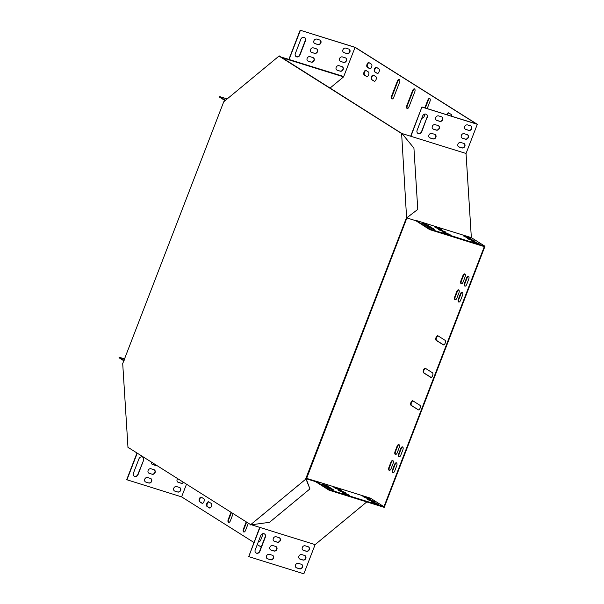 <?xml version="1.0" encoding="UTF-8"?>
<svg xmlns="http://www.w3.org/2000/svg" width="604" height="604" viewBox="0 0 604 604"><rect width="100%" height="100%" fill="white"/><g stroke="black" fill="none" stroke-linecap="round" stroke-linejoin="round"><path stroke-width="0.91" d="M401.381 133.22L279.222 55.893L223.744 101.759L122.71 363.608L128.003 447.783L128.471 447.926M128.003 447.783L128.32 447.519L250.343 524.453L250.373 524.929L305.851 479.07L306.311 479.214L407.036 217.621L406.575 217.478L401.592 133.046L413.921 148.086L417.779 209.407L407.036 217.621L407.353 217.364L406.892 217.221M250.373 524.929L269.512 522.317L309.928 488.908L305.82 478.594L406.575 217.478M401.592 133.046L401.275 133.303L279.712 56.519M279.222 55.893L279.252 56.368M305.82 478.594L305.851 479.07M279.682 56.036L279.909 56.64M417.779 209.407L407.353 217.364M309.928 488.908L306.311 479.214M395.076 451.46A2.454 1.223 -72.7 0 0 395.409 454.472A2.454 1.223 -72.7 0 0 397.198 452.804L399.206 447.602A2.454 1.223 -72.7 0 0 398.874 444.582A2.454 1.223 -72.7 0 0 397.077 446.258L395.076 451.46L395.537 451.603A2.454 1.223 -72.7 0 0 395.65 454.502M454.782 296.715A2.454 1.223 -72.7 0 0 455.114 299.735A2.454 1.223 -72.7 0 0 456.911 298.059L458.919 292.857A2.454 1.223 -72.7 0 0 458.587 289.844A2.454 1.223 -72.7 0 0 456.79 291.513L454.782 296.715L455.25 296.858A2.454 1.223 -72.7 0 0 455.363 299.758M460.928 280.784L462.936 275.583A2.454 1.223 107.3 0 1 464.733 273.914A2.454 1.223 107.3 0 1 465.065 276.926L463.057 282.128A2.454 1.223 107.3 0 1 461.267 283.804A2.454 1.223 107.3 0 1 460.928 280.784L461.396 280.935L463.404 275.734A2.454 1.223 107.3 0 1 464.952 274.035M458.428 299.018A2.454 1.223 -72.7 0 0 458.761 302.03A2.454 1.223 -72.7 0 0 460.558 300.354L462.566 295.152A2.454 1.223 -72.7 0 0 462.234 292.14A2.454 1.223 -72.7 0 0 460.437 293.816L458.428 299.018L458.897 299.161A2.454 1.223 -72.7 0 0 459.01 302.053M398.723 453.763A2.454 1.223 -72.7 0 0 399.055 456.775A2.454 1.223 -72.7 0 0 400.845 455.099L402.853 449.897A2.454 1.223 -72.7 0 0 402.521 446.885A2.454 1.223 -72.7 0 0 400.724 448.561L398.723 453.763L399.184 453.906A2.454 1.223 -72.7 0 0 399.297 456.798M208.773 501.871A2.454 1.223 -72.7 0 0 208.622 501.803A2.454 1.223 -72.7 0 0 206.772 503.63A2.454 1.223 -72.7 0 0 207.013 506.424L209.445 507.956A2.454 1.223 -72.7 0 0 209.596 508.024A2.454 1.223 -72.7 0 0 211.445 506.197A2.454 1.223 -72.7 0 0 211.204 503.404L208.773 501.871M396.707 465.827L394.699 471.029A2.454 1.223 107.3 0 1 392.91 472.706A2.454 1.223 107.3 0 1 392.57 469.686L394.578 464.484A2.454 1.223 107.3 0 1 396.375 462.815A2.454 1.223 107.3 0 1 396.707 465.827M202 503.26L199.569 501.728A2.454 1.223 107.3 0 1 199.328 498.934A2.454 1.223 107.3 0 1 201.177 497.115A2.454 1.223 107.3 0 1 201.328 497.183L203.759 498.715A2.454 1.223 107.3 0 1 204.001 501.509A2.454 1.223 107.3 0 1 202.151 503.336A2.454 1.223 107.3 0 1 202 503.26L202.31 503.359M246.206 521.848L243.45 528.991A2.454 1.223 -72.7 0 0 243.782 532.003A2.454 1.223 -72.7 0 0 245.579 530.335L248.335 523.185M258.565 541.237A2.454 1.223 -72.7 0 0 258.973 541.584A2.454 1.223 -72.7 0 0 260.769 539.908L263.193 533.642M231.015 512.268L228.259 519.417A2.454 1.223 -72.7 0 0 228.591 522.43A2.454 1.223 -72.7 0 0 230.381 520.754L233.144 513.611M425.442 368.349A2.454 1.223 -72.7 0 0 425.299 368.281A2.454 1.223 -72.7 0 0 423.449 370.109A2.454 1.223 -72.7 0 0 423.683 372.902L430.675 377.311A2.454 1.223 -72.7 0 0 430.826 377.379A2.454 1.223 -72.7 0 0 432.675 375.552A2.454 1.223 -72.7 0 0 432.434 372.759L425.442 368.349M437.991 335.839A2.454 1.223 -72.7 0 0 437.84 335.771A2.454 1.223 -72.7 0 0 435.99 337.598A2.454 1.223 -72.7 0 0 436.231 340.392L443.223 344.801A2.454 1.223 -72.7 0 0 443.366 344.869A2.454 1.223 -72.7 0 0 445.216 343.042A2.454 1.223 -72.7 0 0 444.974 340.248L437.991 335.839M418.134 409.814A2.454 1.223 -72.7 0 0 418.278 409.882A2.454 1.223 -72.7 0 0 420.127 408.062A2.454 1.223 -72.7 0 0 419.886 405.269L412.902 400.86A2.454 1.223 -72.7 0 0 412.751 400.792A2.454 1.223 -72.7 0 0 410.901 402.619A2.454 1.223 -72.7 0 0 411.143 405.412L418.444 409.912M406.862 105.504A2.454 1.223 -72.7 0 0 407.194 108.516A2.454 1.223 -72.7 0 0 408.984 106.848L414.759 91.891A2.454 1.223 -72.7 0 0 414.427 88.879A2.454 1.223 -72.7 0 0 412.63 90.547L406.862 105.504L407.322 105.647A2.454 1.223 -72.7 0 0 407.443 108.546M391.664 95.923A2.454 1.223 -72.7 0 0 392.004 98.943A2.454 1.223 -72.7 0 0 393.793 97.267L399.561 82.31A2.454 1.223 -72.7 0 0 399.229 79.298A2.454 1.223 -72.7 0 0 397.44 80.974L391.664 95.923L392.132 96.074A2.454 1.223 -72.7 0 0 392.245 98.965M427.194 108.622L429.95 101.472A2.454 1.223 -72.7 0 0 429.618 98.452A2.454 1.223 -72.7 0 0 427.821 100.128L424.831 107.882M421.977 117.75A2.454 1.223 -72.7 0 0 422.385 118.097A2.454 1.223 -72.7 0 0 424.182 116.421L425.095 114.05M374.11 81.223A2.454 1.223 -72.7 0 0 374.253 81.291A2.454 1.223 -72.7 0 0 376.103 79.464A2.454 1.223 -72.7 0 0 375.869 76.67L373.438 75.138A2.454 1.223 -72.7 0 0 373.287 75.07A2.454 1.223 -72.7 0 0 371.437 76.889A2.454 1.223 -72.7 0 0 371.679 79.69L374.42 81.314M366.666 76.527L364.235 74.994A2.454 1.223 107.3 0 1 363.993 72.201A2.454 1.223 107.3 0 1 365.843 70.374A2.454 1.223 107.3 0 1 365.994 70.442L368.417 71.974A2.454 1.223 107.3 0 1 368.659 74.768A2.454 1.223 107.3 0 1 366.809 76.595A2.454 1.223 107.3 0 1 366.666 76.527L366.975 76.625M377.123 73.416A2.454 1.223 -72.7 0 0 377.266 73.484A2.454 1.223 -72.7 0 0 379.116 71.657A2.454 1.223 -72.7 0 0 378.874 68.864L376.443 67.331A2.454 1.223 -72.7 0 0 376.3 67.263A2.454 1.223 -72.7 0 0 374.45 69.09A2.454 1.223 -72.7 0 0 374.691 71.884L377.432 73.514M451.671 116.24A2.454 1.223 -72.7 0 0 451.196 114.458L448.764 112.925A2.454 1.223 -72.7 0 0 448.613 112.857A2.454 1.223 -72.7 0 0 446.756 114.715M455.794 117.531A2.454 1.223 107.3 0 1 456.058 117.553A2.454 1.223 107.3 0 1 456.209 117.621L456.322 117.697M186.5 484.204L181.608 496.873L126.697 479.697L136.995 452.992M261.215 547.065L257.274 544.582M253.891 542.445L181.608 496.873M370.26 498.081L315.658 481.071L329.286 489.67L383.963 506.696L370.327 498.104M415.892 220.739L407.187 218.029L415.892 220.739L429.64 229.596L484.31 246.621L383.963 506.696M281.177 57.44L343.585 76.874L355.054 47.384L476.594 124.009L421.924 106.976L410.909 136.308L466.046 153.476L477.303 124.303L422.166 107.135M343.585 76.874L329.927 88.169M369.678 68.72L367.247 67.187A2.454 1.223 107.3 0 1 367.006 64.394A2.454 1.223 107.3 0 1 368.855 62.574A2.454 1.223 107.3 0 1 368.999 62.642L371.43 64.175A2.454 1.223 107.3 0 1 371.671 66.969A2.454 1.223 107.3 0 1 369.822 68.796A2.454 1.223 107.3 0 1 369.678 68.72L369.988 68.818M464.574 283.087L466.582 277.885A2.454 1.223 107.3 0 1 468.379 276.209A2.454 1.223 107.3 0 1 468.712 279.229L466.703 284.424A2.454 1.223 107.3 0 1 464.914 286.1A2.454 1.223 107.3 0 1 464.574 283.087L465.042 283.231L467.051 278.029A2.454 1.223 107.3 0 1 468.598 276.33M393.061 463.532L391.052 468.734A2.454 1.223 107.3 0 1 389.263 470.403A2.454 1.223 107.3 0 1 388.931 467.39L390.931 462.188A2.454 1.223 107.3 0 1 392.728 460.512A2.454 1.223 107.3 0 1 393.061 463.532M355.054 47.384L300.143 30.2L355.28 47.376L477.303 124.303M429.64 229.596L429.844 229.075L484.982 246.251L471.346 237.651L466.046 153.476M484.982 246.251L384.227 507.36L329.089 490.191L329.286 489.67M366.771 501.924L315.114 544.627L303.857 573.8L248.72 556.624L259.977 527.458L315.114 544.627M399.093 444.703A2.454 1.223 -72.7 0 0 397.545 446.401L395.537 451.603M458.806 289.958A2.454 1.223 -72.7 0 0 457.258 291.656L455.25 296.858M461.509 283.827A2.454 1.223 107.3 0 1 461.396 280.935M462.453 292.261A2.454 1.223 -72.7 0 0 460.905 293.959L458.897 299.161M402.74 447.005A2.454 1.223 -72.7 0 0 401.192 448.704L399.184 453.906M208.848 501.924A2.454 1.223 -72.7 0 0 207.164 504A2.454 1.223 -72.7 0 0 207.482 506.567L209.83 508.055M393.151 472.728A2.454 1.223 107.3 0 1 393.038 469.836L395.046 464.635A2.454 1.223 107.3 0 1 396.594 462.936M202.385 503.359L200.037 501.879A2.454 1.223 107.3 0 1 199.72 499.304A2.454 1.223 107.3 0 1 201.404 497.228M246.628 522.113L243.918 529.134A2.454 1.223 -72.7 0 0 244.031 532.033M258.806 540.61A2.454 1.223 -72.7 0 0 259.222 541.614M231.43 512.532L228.72 519.561A2.454 1.223 -72.7 0 0 228.841 522.452M425.526 368.402A2.454 1.223 -72.7 0 0 423.834 370.478A2.454 1.223 -72.7 0 0 424.151 373.046L431.06 377.402M438.066 335.892A2.454 1.223 -72.7 0 0 436.382 337.968A2.454 1.223 -72.7 0 0 436.692 340.535L443.608 344.892M412.977 400.913A2.454 1.223 -72.7 0 0 411.294 402.989A2.454 1.223 -72.7 0 0 411.611 405.556L418.519 409.912M414.638 88.999A2.454 1.223 -72.7 0 0 413.098 90.698L407.322 105.647M399.448 79.418A2.454 1.223 -72.7 0 0 397.9 81.117L392.132 96.074M429.837 98.573A2.454 1.223 -72.7 0 0 428.289 100.272L425.291 108.025M422.211 117.123A2.454 1.223 -72.7 0 0 422.634 118.12M373.514 75.183A2.454 1.223 -72.7 0 0 371.83 77.259A2.454 1.223 -72.7 0 0 372.139 79.834L374.495 81.314M367.051 76.617L364.695 75.138A2.454 1.223 107.3 0 1 364.386 72.571A2.454 1.223 107.3 0 1 366.069 70.494M376.526 67.384A2.454 1.223 -72.7 0 0 374.842 69.46A2.454 1.223 -72.7 0 0 375.152 72.027L377.508 73.514M448.84 112.978A2.454 1.223 -72.7 0 0 447.217 114.858M370.063 68.818L367.708 67.338A2.454 1.223 107.3 0 1 367.398 64.764A2.454 1.223 107.3 0 1 369.082 62.688M465.156 286.13A2.454 1.223 107.3 0 1 465.042 283.231M389.505 470.433A2.454 1.223 107.3 0 1 389.391 467.534L391.4 462.332A2.454 1.223 107.3 0 1 392.947 460.633M306.719 478.406L315.424 481.116L315.454 481.592L306.749 478.881L306.719 478.406L306.288 478.761M300.384 30.351L288.916 59.849L288.886 59.373L280.188 56.814M225.541 100.272L219.773 96.64L227.157 98.935M225.096 100.642L219.577 97.161L219.773 96.64M124.175 360.354L119.222 357.228L119.018 357.749L123.971 360.875M119.222 357.228L124.718 358.942M300.143 30.2L288.886 59.373M295.333 53.545L300.852 39.237A2.809 2.408 -57.8 0 1 304.673 37.591A2.809 2.408 -57.8 0 1 305.496 40.687L299.977 54.987A2.809 2.408 -57.8 0 1 296.164 56.64A2.809 2.408 -57.8 0 1 295.333 53.545M317.976 44.575L315.077 43.669A2.454 2.106 -57.8 0 1 316.828 39.117L319.735 40.023A2.454 2.106 -57.8 0 1 317.976 44.575L314.835 43.518A2.454 2.106 -57.8 0 1 314.525 43.39M311.203 62.129L308.304 61.223A2.454 2.106 -57.8 0 1 310.056 56.67L312.963 57.576A2.454 2.106 -57.8 0 1 311.203 62.129L308.055 61.072A2.454 2.106 -57.8 0 1 307.753 60.944M314.593 53.348L311.687 52.45A2.454 2.106 -57.8 0 1 313.446 47.897L316.345 48.796A2.454 2.106 -57.8 0 1 314.593 53.348L311.445 52.291A2.454 2.106 -57.8 0 1 311.136 52.163M340.226 71.166L337.319 70.26A2.454 2.106 -57.8 0 1 339.078 65.708L341.977 66.614A2.454 2.106 -57.8 0 1 340.226 71.166L337.077 70.109A2.454 2.106 -57.8 0 1 336.768 69.981M346.998 53.613L344.091 52.707A2.454 2.106 -57.8 0 1 345.85 48.154L348.75 49.06A2.454 2.106 -57.8 0 1 346.998 53.613L343.85 52.556A2.454 2.106 -57.8 0 1 343.548 52.427M343.608 62.386L340.709 61.487A2.454 2.106 -57.8 0 1 342.46 56.935L345.367 57.841A2.454 2.106 -57.8 0 1 343.608 62.386L340.467 61.329A2.454 2.106 -57.8 0 1 340.158 61.208M304.552 37.516A2.809 2.408 -57.8 0 1 305.254 40.536L299.735 54.836A2.809 2.408 -57.8 0 1 296.043 56.557M320.037 40.151A2.454 2.106 -57.8 0 1 317.734 44.417M313.265 57.705A2.454 2.106 -57.8 0 1 310.962 61.978M316.655 48.924A2.454 2.106 -57.8 0 1 314.344 53.197M342.287 66.742A2.454 2.106 -57.8 0 1 339.976 71.015M349.059 49.188A2.454 2.106 -57.8 0 1 346.756 53.454M345.669 57.961A2.454 2.106 -57.8 0 1 343.366 62.235M402.438 133.665L410.909 136.308M407.187 218.029L407.156 217.531M407.504 217.772L407.474 217.297M471.346 237.651L416.209 220.483L429.844 229.075M433.498 229.437L427.436 225.617L423.615 224.039M448.311 234.344L444.31 233.001M440.112 229.173L436.103 227.829M444.212 231.755L440.21 230.418M469.127 238.21L465.125 236.866M477.334 243.382L473.325 242.038M473.234 240.8L469.225 239.456M429.678 227.859L434.321 229.309L427.64 225.096L422.694 223.359L429.678 227.859M443.895 232.291L442.672 232.079L446.024 233.635L450.154 234.752L446.801 233.197L443.895 232.291L443.721 232.744M435.695 227.119L434.465 226.908L437.817 228.455L441.947 229.573L435.695 227.119L435.522 227.572M439.795 229.701L438.572 229.49L441.924 231.045L446.054 232.162L439.795 229.701L439.621 230.154M464.71 236.156L463.487 235.945L466.839 237.5L470.969 238.618L467.617 237.062L464.71 236.156L464.536 236.609M472.917 241.328L471.686 241.117L475.046 242.672L479.176 243.789L472.917 241.328L472.743 241.781M468.817 238.746L467.587 238.527L470.939 240.082L475.069 241.2L471.716 239.645L468.817 238.746L468.636 239.199M410.644 136.225L421.924 106.976M417.825 133.341A2.809 2.408 122.2 0 0 421.524 131.619L427.043 117.312A2.809 2.408 122.2 0 0 426.333 114.299M436.307 120.166A2.454 2.106 122.2 0 0 436.616 120.294L439.516 121.2A2.454 2.106 122.2 0 0 441.826 116.927M429.535 137.72A2.454 2.106 122.2 0 0 429.844 137.848L432.743 138.754A2.454 2.106 122.2 0 0 435.054 134.481M432.925 128.946A2.454 2.106 122.2 0 0 433.227 129.075L436.133 129.973A2.454 2.106 122.2 0 0 438.436 125.707M458.557 146.764A2.454 2.106 122.2 0 0 458.859 146.885L461.766 147.791A2.454 2.106 122.2 0 0 464.068 143.518M465.329 129.203A2.454 2.106 122.2 0 0 465.639 129.332L468.538 130.238A2.454 2.106 122.2 0 0 470.841 125.964M461.939 137.984A2.454 2.106 122.2 0 0 462.249 138.112L465.148 139.018A2.454 2.106 122.2 0 0 467.458 134.745M427.285 117.463A2.809 2.408 122.2 0 0 426.462 114.367A2.809 2.408 122.2 0 0 422.641 116.021L417.122 130.321A2.809 2.408 122.2 0 0 417.945 133.424A2.809 2.408 122.2 0 0 421.766 131.77L427.043 117.312M438.617 115.9A2.454 2.106 122.2 0 0 436.858 120.445L439.765 121.351A2.454 2.106 122.2 0 0 441.516 116.798L438.617 115.9M431.845 133.454A2.454 2.106 122.2 0 0 430.086 138.006L432.985 138.905A2.454 2.106 122.2 0 0 434.744 134.352L431.845 133.454M435.227 124.673A2.454 2.106 122.2 0 0 433.476 129.226L436.375 130.132A2.454 2.106 122.2 0 0 438.134 125.579L435.227 124.673M460.86 142.491A2.454 2.106 122.2 0 0 459.108 147.044L462.007 147.942A2.454 2.106 122.2 0 0 463.766 143.397L460.86 142.491M467.632 124.937A2.454 2.106 122.2 0 0 465.88 129.49L468.779 130.388A2.454 2.106 122.2 0 0 470.539 125.836L467.632 124.937M464.25 133.71A2.454 2.106 122.2 0 0 462.49 138.263L465.397 139.169A2.454 2.106 122.2 0 0 467.149 134.617L464.25 133.71M126.938 479.848L137.244 453.151M259.712 527.367L248.72 556.624M143.593 460.271L138.074 474.578A2.809 2.408 -57.8 0 1 134.254 476.224A2.809 2.408 -57.8 0 1 133.431 473.128L138.95 458.829A2.809 2.408 -57.8 0 1 142.77 457.175A2.809 2.408 -57.8 0 1 143.593 460.271L137.833 474.419A2.809 2.408 -57.8 0 1 134.141 476.148M148.795 483.011L145.896 482.113A2.454 2.106 -57.8 0 1 147.648 477.56L150.555 478.466A2.454 2.106 -57.8 0 1 148.795 483.011L145.655 481.954A2.454 2.106 -57.8 0 1 145.345 481.833M156.761 465.457A2.454 2.106 -57.8 0 1 155.568 465.457L152.669 464.551A2.454 2.106 -57.8 0 1 151.393 462.068M152.185 474.238L149.279 473.332A2.454 2.106 -57.8 0 1 151.038 468.779L153.937 469.686A2.454 2.106 -57.8 0 1 152.185 474.238L149.037 473.181A2.454 2.106 -57.8 0 1 148.735 473.053M177.818 492.049L174.911 491.15A2.454 2.106 -57.8 0 1 176.67 486.598L179.569 487.504A2.454 2.106 -57.8 0 1 177.818 492.049L174.669 490.992A2.454 2.106 -57.8 0 1 174.367 490.871M183.661 482.407A2.454 2.106 -57.8 0 1 181.2 483.276L178.301 482.369A2.454 2.106 -57.8 0 1 177.651 478.625M142.642 457.1A2.809 2.408 -57.8 0 1 143.352 460.12M150.857 478.587A2.454 2.106 -57.8 0 1 148.554 482.86M156.519 465.299A2.454 2.106 -57.8 0 1 155.326 465.306L152.427 464.401A2.454 2.106 -57.8 0 1 152.117 464.272M154.246 469.814A2.454 2.106 -57.8 0 1 151.944 474.08M179.879 487.624A2.454 2.106 -57.8 0 1 177.576 491.898M183.412 482.256A2.454 2.106 -57.8 0 1 180.958 483.125L178.059 482.219A2.454 2.106 -57.8 0 1 177.75 482.09M251.86 524.921L259.977 527.458M315.454 481.592L329.089 490.191M327.081 485.684L334.065 490.184L329.127 488.455L322.438 484.242L327.081 485.684L326.885 486.205L332.947 490.025M348.372 495.129L342.113 492.668L346.243 493.785L349.603 495.34L348.372 495.129M340.165 489.957L333.914 487.496L338.044 488.613L341.396 490.169L340.165 489.957M344.272 492.539L338.013 490.086L342.143 491.203L345.496 492.758L344.272 492.539M369.187 498.995L362.928 496.533L367.058 497.651L370.418 499.206L369.187 498.995M377.394 504.166L371.135 501.705L375.265 502.822L378.617 504.378L377.394 504.166M373.287 501.577L367.036 499.123L371.166 500.24L374.518 501.796L373.287 501.577M323.057 484.635L326.885 486.205M343.752 493.596L347.761 494.94M335.552 488.425L339.554 489.761M339.652 491.007L343.661 492.351M364.567 497.462L368.576 498.806M372.774 502.634L376.783 503.978M368.674 500.044L372.676 501.388M255.922 552.924A2.809 2.408 122.2 0 0 259.614 551.203L265.133 536.896A2.809 2.408 122.2 0 0 264.431 533.883M267.127 558.609A2.454 2.106 122.2 0 0 267.436 558.738L270.335 559.644A2.454 2.106 122.2 0 0 272.646 555.37M273.906 541.056A2.454 2.106 122.2 0 0 274.208 541.184L277.115 542.082A2.454 2.106 122.2 0 0 279.418 537.817M270.517 549.829A2.454 2.106 122.2 0 0 270.826 549.957L273.725 550.863A2.454 2.106 122.2 0 0 276.028 546.59M302.921 550.093A2.454 2.106 122.2 0 0 303.231 550.221L306.13 551.127A2.454 2.106 122.2 0 0 308.44 546.854M296.149 567.647A2.454 2.106 122.2 0 0 296.458 567.775L299.358 568.681A2.454 2.106 122.2 0 0 301.66 564.408M299.539 558.874A2.454 2.106 122.2 0 0 299.841 558.994L302.747 559.9A2.454 2.106 122.2 0 0 305.05 555.627M255.213 549.912A2.809 2.408 122.2 0 0 256.043 553.007A2.809 2.408 122.2 0 0 259.856 551.354L265.375 537.054A2.809 2.408 122.2 0 0 264.552 533.959A2.809 2.408 122.2 0 0 260.732 535.605L255.213 549.912M269.437 554.336A2.454 2.106 122.2 0 0 267.678 558.889L270.584 559.795A2.454 2.106 122.2 0 0 272.336 555.242L269.437 554.336M276.209 536.782A2.454 2.106 122.2 0 0 274.45 541.335L277.357 542.241A2.454 2.106 122.2 0 0 279.108 537.688L276.209 536.782M272.819 545.563A2.454 2.106 122.2 0 0 271.068 550.116L273.967 551.014A2.454 2.106 122.2 0 0 275.726 546.461L272.819 545.563M305.231 545.82A2.454 2.106 122.2 0 0 303.472 550.372L306.371 551.278A2.454 2.106 122.2 0 0 308.131 546.726L305.231 545.82M298.452 563.373A2.454 2.106 122.2 0 0 296.7 567.926L299.599 568.832A2.454 2.106 122.2 0 0 301.358 564.279L298.452 563.373M301.841 554.6A2.454 2.106 122.2 0 0 300.082 559.153L302.989 560.051A2.454 2.106 122.2 0 0 304.741 555.506L301.841 554.6M289.127 59.524L343.797 76.557M367.247 67.187L367.708 67.338M375.152 72.027L374.691 71.884M364.235 74.994L364.695 75.138M372.139 79.834L371.679 79.69M428.289 100.272L427.821 100.128M397.9 81.117L397.44 80.974M413.098 90.698L412.63 90.547M411.611 405.556L411.143 405.412M436.692 340.535L436.231 340.392M424.151 373.046L423.683 372.902M228.72 519.561L228.259 519.417M243.918 529.134L243.45 528.991M199.569 501.728L200.037 501.879M392.57 469.686L393.038 469.836M394.578 464.484L395.046 464.635M466.582 277.885L467.051 278.029M207.482 506.567L207.013 506.424M401.192 448.704L400.724 448.561M460.905 293.959L460.437 293.816M462.936 275.583L463.404 275.734M388.931 467.39L389.391 467.534M390.931 462.188L391.4 462.332M457.258 291.656L456.79 291.513M397.545 446.401L397.077 446.258M370.962 500.761L371.166 500.24M368.085 499.787L368.259 499.334M471.513 240.166L471.716 239.645M375.061 503.343L375.265 502.822M372.185 502.377L372.366 501.924M475.62 242.755L475.816 242.234M366.862 498.172L367.058 497.651M363.986 497.198L364.159 496.752M467.413 237.583L467.617 237.062M341.94 491.724L342.143 491.203M339.063 490.75L339.244 490.297M442.498 231.128L442.694 230.607M337.84 489.134L338.044 488.613M334.963 488.16L335.137 487.707M438.398 228.538L438.595 228.025M346.047 494.306L346.243 493.785M343.17 493.332L343.344 492.879M446.598 233.718L446.801 233.197M427.436 225.617L427.64 225.096M315.62 481.056L370.29 498.089"/></g></svg>
